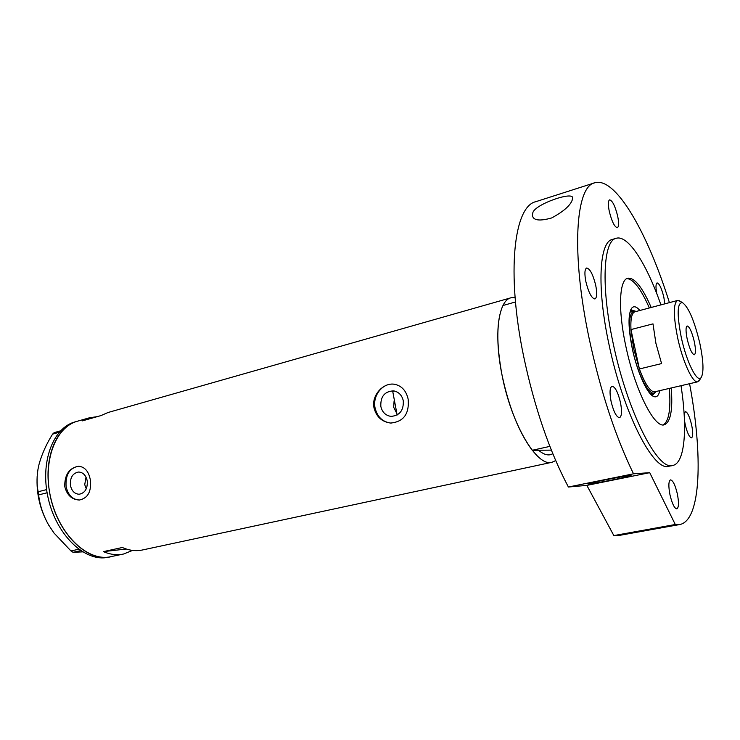 <?xml version="1.0" encoding="UTF-8"?>
<svg xmlns="http://www.w3.org/2000/svg" width="740" height="740" viewBox="0 0 740 740"><rect width="100%" height="100%" fill="white"/><g stroke="black" fill="none" stroke-linecap="round" stroke-linejoin="round"><path stroke-width="1.11" d="M396.686 413.225L393.671 407.231L394.096 400.914M380.832 406.445C382.238 412.254 385.632 415.565 390.998 416.389C399.665 415.667 403.763 410.45 403.282 400.738C401.931 395.142 398.703 391.858 393.597 390.868C384.661 391.303 380.406 396.501 380.832 406.445M70.411 485.255C71.66 490.962 74.574 493.959 79.162 494.246C84.998 493.062 87.699 488.641 87.255 480.982C86.016 475.367 83.158 472.379 78.681 472.018C72.733 473.101 69.976 477.513 70.411 485.255M86.007 477.096L84.739 484.672L86.266 488.816M64.713 486.411C66.942 495.125 71.817 499.666 79.356 500.027C87.921 498.224 91.575 491.517 90.326 479.909C88.726 471.389 84.823 466.829 78.616 466.246C69.301 467.856 64.667 474.58 64.713 486.411M78.496 466.246C69.542 467.995 65.407 474.701 66.082 486.356C67.987 495.06 72.437 499.62 79.439 500.018L79.541 500.018M373.996 407.842C376.355 416.796 381.886 421.865 390.591 423.049C403.578 421.846 409.433 413.882 408.156 399.165C406.242 390.72 401.681 385.762 394.494 384.264C383.477 382.256 371.267 395.225 373.996 407.842M393.865 384.19C382.543 382.746 372.396 395.678 375.069 407.907C377.233 416.824 382.45 421.874 390.711 423.049L391.238 423.086M551.346 450.124L538.507 450.225C542.901 453.962 546.879 455.461 550.421 454.702L552.836 453.786L550.421 454.702C546.879 455.461 542.901 453.962 538.507 450.225L532.236 450.281L549.866 446.387M97.199 416.657L89.614 417.749L82.427 420.857L100.973 415.584L108.068 412.495L511.053 297.767L515.096 297.526M555.694 460.585L551.957 462.287C537.12 467.264 511.534 424.584 502.072 375.3C493.654 334.425 498.362 300.357 511.053 297.767M49.284 490.333C43.697 456.756 57.073 426.221 77.497 421.199C55.519 426.906 42.356 461.575 50.662 497.521C58.71 533.521 85.905 560.328 108.53 557.118L111.176 556.674C86.719 563.288 54.954 530.904 49.284 490.333M551.957 462.287L142.256 550.024C135.892 551.365 129.26 550.523 122.359 547.498L103.387 551.624C110.353 554.593 117.059 555.398 123.497 554.038L132.599 550.421M394.577 391.053L392.718 391.331L397.139 415.011M126.29 549.015L103.387 551.624M89.614 417.749L75.092 421.883C53.077 427.6 39.877 462.241 48.174 498.149C56.203 534.104 83.426 560.855 106.088 557.646L123.497 554.038M80.706 550.625L73.057 552.317L70.966 550.958L54.002 533.031L48.479 524.734C43.05 514.929 39.766 504.985 38.637 494.912L38.147 491.758C36.76 484.857 36.713 477.319 38.008 469.142L39.063 464.239C41.847 454.147 46.361 444.102 52.596 434.121L54.205 432.623L60.514 430.846M82.649 551.874L73.057 552.317M70.966 550.958L78.736 549.246M47.092 492.775L38.637 494.912M38.147 491.758L46.592 489.602M59.218 432.262L52.596 434.121M49.534 526.51L48.479 524.734C40.034 509.638 36.26 493.534 37.157 476.44M659.812 390.628C658.683 395.798 656.602 397.741 653.568 396.455C647.093 393.893 637.103 371.739 632.256 348.512C628.168 327.829 627.964 314.407 631.636 308.238C633.708 305.703 636.456 306.443 639.869 310.476M651.228 394.772L652.8 394.846L655.52 392.108M650.229 393.745L654.021 393.005C648.388 395.086 637.436 373.219 632.441 349.058C628.186 326.738 628.593 314.084 633.662 311.087L636.086 311.485M652.097 394.91L653.846 393.051M649.332 307.96C641.007 288.887 633.514 279.091 626.826 278.582M515.484 301.976L502.978 305.509C496.42 319.865 496.124 343.129 502.072 375.3C509.065 407.74 519.119 432.733 532.236 450.281M663.244 424.908C668.904 421.319 670.94 409.155 669.349 388.407M635.383 311.179L631.72 310.042L630.341 310.846M633.468 311.133L631.044 310.31M630.748 311.855L629.943 312.215M699.799 343.203C694.388 320.697 688.616 307.174 682.456 302.614C677.174 302.503 676.776 314.075 681.263 337.338C686.48 361.999 697.21 383.311 701.104 377.604C703.971 372.683 703.537 361.213 699.799 343.203M699.772 379.768L697.783 381.794C692.927 383.681 682.724 361.805 677.646 337.838C673.261 315.712 673.234 303.261 677.562 300.468L680.226 301.3M687.229 339.225C689.625 348.929 691.993 354.108 694.324 354.756C695.859 353.692 695.841 349.252 694.259 341.454C691.891 331.816 689.523 326.654 687.173 325.97C685.647 326.997 685.666 331.409 687.229 339.225M677.562 300.468L634.892 311.799C631.766 312.881 630.462 318.811 630.961 329.578L633.727 348.882L639.388 368.973C645.188 384.449 650.321 392.061 654.771 391.802L697.783 381.794M652.995 323.87L630.961 329.578L639.388 368.973L661.579 363.581L655.908 343.305L652.995 323.87M656.001 391.516L654.021 393.005M630.202 475.579L631.016 475.579C633.523 475.95 595.385 483.507 588.929 483.932L587.921 483.951C584.961 483.673 624.31 475.876 630.202 475.579M532.846 212.685C534.918 204.138 574.582 190.485 572.547 198.329L572.159 200.244C570.068 205.776 563.251 211.677 551.698 217.939C539.414 221.399 532.966 220.474 532.365 215.146L532.846 212.685M651.2 307.461C642.376 287.24 634.578 277.482 627.798 278.203C619.232 279.702 617.872 309.524 625.753 345.876C634.791 389.601 654.419 428.516 664.243 424.797C670.588 422.3 672.928 410.025 671.236 387.964M660.922 304.889C646.732 264.088 628.149 234.663 616.254 238.271C603.285 240.583 600.797 285.908 613.035 342.685C627.15 411.357 657.814 471.269 672.734 465.469C684.981 463.185 687.627 428.451 681.022 385.688M616.152 238.308L612.369 239.427C599.271 241.776 596.644 287.074 608.844 343.749C622.904 412.328 653.688 472.092 668.766 466.274L672.734 465.469M669.404 302.632C647.796 233.091 615.578 176.361 594.729 182.799C575.591 186.351 570.864 252.747 589.234 338.929C600.64 391.589 615.403 436.545 633.505 473.813L568.394 487.022C549.357 451.002 534.409 407.324 523.568 355.986C506.151 271.941 514.032 206.183 535.862 201.669L594.535 182.863M677.341 493.858C675.213 485.024 672.938 480.371 670.505 479.881C668.516 481.12 668.34 486.115 669.987 494.857C672.133 503.737 674.408 508.408 676.823 508.88C678.83 507.585 678.996 502.571 677.341 493.858M620.462 402.44C617.965 392.172 615.144 386.77 612.017 386.215C609.76 387.51 609.446 392.57 611.083 401.422C613.608 411.745 616.429 417.175 619.528 417.693C621.804 416.352 622.118 411.264 620.462 402.44M595.719 285.316C593.008 274.438 589.993 268.675 586.654 268.019C584.637 269.175 584.378 273.707 585.867 281.635C588.605 292.578 591.63 298.359 594.923 298.979C596.958 297.785 597.226 293.234 595.719 285.316M617.669 216.126C615.125 206.016 612.442 200.596 609.612 199.865C608.067 200.799 607.956 204.647 609.288 211.399C611.851 221.584 614.542 227.023 617.345 227.707C618.899 226.745 619.01 222.888 617.669 216.126M664.798 303.853L663.836 297.193C661.634 288.295 659.377 283.531 657.074 282.911C655.705 283.744 655.631 287.397 656.852 293.863M684.445 420.2L685.203 424.519C687.257 432.928 689.347 437.377 691.475 437.877C693.066 436.804 693.121 432.484 691.632 424.936C689.597 416.574 687.506 412.134 685.36 411.616L684.167 414.539M679.681 524.549L618.853 535.492L613.849 535.584L675.287 524.503L679.681 524.549C701.196 520.627 703.093 455.359 689.578 383.699M675.287 524.503L649.72 472.675L633.505 473.813M613.849 535.584L586.848 485.385L568.394 487.022M586.848 485.385L649.72 472.675M391.793 416.426L390.998 416.389M651.995 395.447L653.568 396.455M630.684 309.93L631.636 308.238M682.456 302.614L679.052 300.607M633.662 311.087L629.981 312.058M701.104 377.604L699.032 380.98"/></g></svg>
